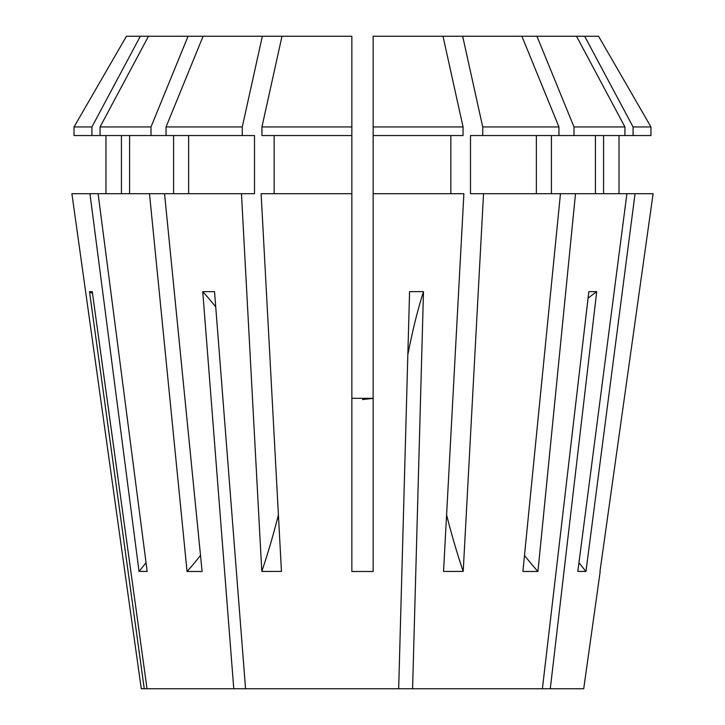 <?xml version="1.0" encoding="UTF-8"?>
<svg xmlns="http://www.w3.org/2000/svg" width="725" height="725" viewBox="0 0 725 725"><rect width="100%" height="100%" fill="white"/><g stroke="black" fill="none" stroke-linecap="round" stroke-linejoin="round"><path stroke-width="1.09" d="M241.461 193.702L254.502 193.702L254.502 135.548L242.277 135.548L242.277 126.948L262.332 36.25L351.861 36.25L351.861 193.702L261.118 193.702L281.454 571.427L261.798 571.427L241.461 193.702L98.093 193.702L147.175 571.427L139.037 571.427L89.954 193.702L71.902 193.702L124.827 571.653L71.902 193.702M146.042 562.682A496.471 458.68 -90 0 1 139.037 571.427M578.958 562.682A496.471 458.68 -90 0 0 585.963 571.427L577.825 571.427L626.908 193.702L575.505 193.702L537.932 571.481L522.888 571.481L560.461 193.702L470.498 193.702L470.498 135.548L482.723 135.548L482.723 126.948L462.668 36.25L373.139 36.25L373.139 571.481L351.861 571.481L351.861 193.702M446.591 514.859A496.471 189.986 -90 0 0 463.202 571.427L443.546 571.427L463.882 193.702L373.139 193.702M278.409 514.859A496.471 189.986 -90 0 1 261.798 571.427M600.173 571.653L583.716 688.75L245.557 688.75L214.537 291.64L202.746 291.64L233.767 688.75L147.03 688.75L92.265 291.64L89.501 291.64L144.257 688.75L141.284 688.75L124.827 571.653M653.098 193.702L599.965 571.481L653.098 193.702L626.908 193.702M585.963 571.427L635.046 193.702M463.202 571.427L483.539 193.702M164.539 193.702L202.112 571.481L187.068 571.481A439.731 310.934 90 0 0 200.517 555.404M149.495 193.702L187.068 571.481M407.84 354.706A425.548 83.022 90 0 1 423.482 291.64L409.571 291.64L398.678 688.75M423.482 291.64L412.588 688.75M588.066 298.165A425.548 353.827 90 0 1 596.702 291.64L588.827 291.64L542.4 688.75M596.702 291.64L550.284 688.75M362.5 399.575L372.686 398.433M215.733 306.929A425.548 236.422 90 0 0 202.746 291.64M233.767 688.75L245.557 688.75M373.139 398.324L351.861 398.324M144.257 688.75L147.03 688.75M598.56 36.25L650.968 126.948L598.56 36.25L536.944 36.25L574.001 126.948L574.001 135.548L482.723 135.548M462.668 36.25L536.944 36.25M262.332 36.25L126.44 36.25L74.032 126.948L74.032 135.548L91.921 135.548L91.921 126.948L74.032 126.948L126.44 36.25M129.576 193.702L129.576 135.548M173.583 135.548L173.583 193.702M188.056 36.25L150.999 126.948L150.999 135.548L242.277 135.548M150.999 135.548L100.068 135.548L100.068 126.948L148.48 36.25M150.999 126.948L100.068 126.948M603.572 193.702L603.572 135.548M619.023 135.548L619.023 193.702L619.023 135.548M536.364 135.548L536.364 193.702M574.001 135.548L633.079 135.548L633.079 126.948L584.658 36.25M633.079 126.948L650.968 126.948L650.968 135.548L633.079 135.548M521.891 36.25L558.957 126.948L558.957 135.548M558.957 126.948L482.723 126.948M274.159 193.702L274.159 135.548M351.861 135.548L261.942 135.548L261.942 126.948L281.998 36.25M351.861 126.948L261.942 126.948M89.954 193.702L98.093 193.702M121.428 193.702L121.428 135.548M105.977 135.548L105.977 193.702M100.068 135.548L91.921 135.548M91.921 126.948L140.342 36.25M560.461 193.702L575.505 193.702M595.424 193.702L595.424 135.548M551.417 135.548L551.417 193.702M450.841 193.702L450.841 135.548M373.139 126.948L463.058 126.948L463.058 135.548L373.139 135.548M650.968 126.948L650.968 135.548M624.932 135.548L624.932 126.948L574.001 126.948M624.932 126.948L576.52 36.25M463.058 126.948L443.002 36.25M188.636 135.548L188.636 193.702M242.277 126.948L166.043 126.948L166.043 135.548M203.109 36.25L166.043 126.948M537.932 571.481A439.731 310.934 90 0 1 524.483 555.404M92.528 293.534A425.548 417.364 90 0 0 89.501 291.64"/></g></svg>
